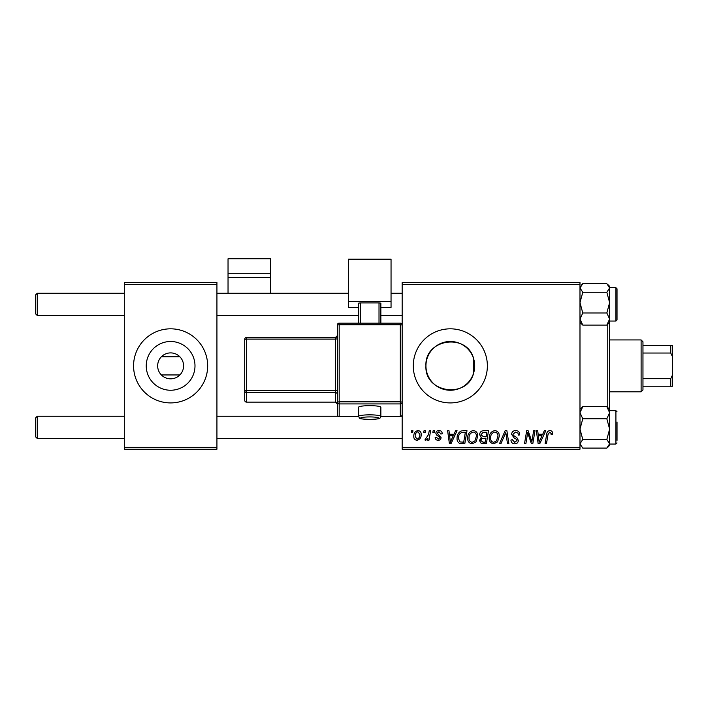<?xml version="1.0" encoding="UTF-8"?>
<svg xmlns="http://www.w3.org/2000/svg" width="708" height="708" viewBox="0 0 708 708"><rect width="100%" height="100%" fill="white"/><g stroke="black" fill="none" stroke-linecap="round" stroke-linejoin="round"><path stroke-width="1.06" d="M157.654 365.868A12.965 12.965 0 0 0 170.619 378.833A12.965 12.965 0 0 0 183.584 365.868A12.965 12.965 0 0 0 170.619 352.903A12.965 12.965 0 0 0 157.654 365.868M146.246 365.868A24.373 24.373 0 0 0 170.619 390.25A24.373 24.373 0 0 0 194.992 365.868A24.373 24.373 0 0 0 170.619 341.495A24.373 24.373 0 0 0 146.246 365.868M133.573 365.868A37.046 37.046 0 0 0 170.619 402.914A37.046 37.046 0 0 0 207.665 365.868A37.046 37.046 0 0 0 170.619 328.822A37.046 37.046 0 0 0 133.573 365.868M473.661 372.904C467.581 399.046 424.349 393.206 425.942 365.868C424.375 338.548 467.466 332.663 473.661 358.832L474.696 365.868L473.661 372.904L473.661 358.832M474.696 365.868A24.373 24.373 0 0 1 450.323 390.25A24.373 24.373 0 0 1 425.942 365.868A24.373 24.373 0 0 1 450.323 341.495A24.373 24.373 0 0 1 474.696 365.868M413.277 365.868A37.046 37.046 0 0 0 450.323 402.914A37.046 37.046 0 0 0 487.37 365.868A37.046 37.046 0 0 0 450.323 328.822A37.046 37.046 0 0 0 413.277 365.868M179.885 374.948L161.362 374.948M579.985 449.226L402.162 449.226L402.162 447.376L579.985 447.376L579.985 449.226M579.985 284.368L402.162 284.368L402.162 282.519L579.985 282.519L579.985 447.376M433.146 430.703L434.491 430.703L434.208 432.553L432.836 432.553L433.146 430.703M424.048 430.703L425.402 430.703L425.119 432.553L423.738 432.553L424.048 430.703M473.316 430.535C476.307 431.075 477.785 432.951 477.767 436.137L475.997 441.881L472.147 443.836C469.068 443.27 467.572 441.349 467.669 438.066C467.643 433.942 469.528 431.438 473.316 430.535M455.607 430.703L457.067 430.703L451.04 443.668L449.394 443.668L447.615 430.703L448.978 430.703L449.412 434.234L454.014 434.234L455.607 430.703M483.352 430.703L488.547 430.703L486.352 443.668L481.236 443.456L479.449 440.518L481.236 437.349L479.626 434.739C479.785 432.34 481.024 431.004 483.352 430.703M505.158 430.703L506.884 430.703L508.866 443.668L507.503 443.668L505.804 432.553L500.945 443.668L499.494 443.668L505.158 430.703M552.532 433.393L552.417 434.57L551.063 434.747L551.187 433.615L549.797 432.048L548.027 434.491L546.47 443.668L545.107 443.668L546.709 434.163C546.868 432.057 547.93 430.845 549.886 430.535C551.647 430.65 552.532 431.597 552.532 433.393M533.664 430.703L535.027 430.703L532.805 443.668L531.389 443.668L527.672 432.668L525.876 443.668L524.504 443.668L526.699 430.703L528.115 430.703L531.858 441.686L533.664 430.703M402.162 284.368L402.162 447.376M544.346 430.703L545.806 430.703L539.788 443.668L538.142 443.668L536.363 430.703L537.717 430.703L538.151 434.234L542.753 434.234L544.346 430.703M515.681 430.535C518.406 430.676 519.743 432.146 519.699 434.924L518.353 435.084L518.008 433.172L515.592 432.048L512.964 434.216L513.309 435.349L516.822 437.562L518.353 440.394C518.185 442.615 516.973 443.766 514.725 443.836C512.38 443.695 511.114 442.438 510.937 440.075L512.291 439.659L514.769 442.323L517.008 440.473L516.504 439.323L514.176 437.969L511.619 434.34C511.857 431.915 513.212 430.641 515.681 430.535M494.874 430.535C497.857 431.075 499.344 432.951 499.326 436.137L497.547 441.881L493.697 443.836C490.626 443.27 489.131 441.349 489.219 438.066C489.193 433.942 491.078 431.438 494.874 430.535M442.234 433.73L440.889 434.066L438.96 431.712L437.19 433.163L441.057 437.615C440.907 439.323 439.969 440.217 438.234 440.296C436.349 440.252 435.323 439.296 435.163 437.438L436.509 437.27L438.296 439.119L439.712 437.827L439.579 437.057L436.517 434.978L435.836 433.261C436.093 431.464 437.155 430.553 439.022 430.535C441.075 430.614 442.146 431.676 442.234 433.73M463.156 430.703L466.988 430.703L464.802 443.668L459.917 443.5C457.846 442.491 456.899 440.774 457.058 438.358C456.979 435.057 458.315 432.606 461.076 431.013L463.156 430.703M417.986 430.535C420.118 430.818 421.18 432.066 421.189 434.287C421.313 437.579 419.897 439.579 416.924 440.296C414.764 439.96 413.72 438.641 413.782 436.358C413.693 433.199 415.1 431.252 417.986 430.535M429.243 430.703L430.614 430.703L429.021 440.128L427.65 440.128L427.995 438.181L425.809 440.296L424.897 439.96L428.561 434.473L429.243 430.703M411.587 430.703L412.941 430.703L412.658 432.553L411.277 432.553L411.587 430.703M161.362 356.797L179.885 356.797M216.931 449.226L124.316 449.226L124.316 447.376L216.931 447.376L216.931 449.226M216.931 284.368L124.316 284.368L124.316 282.519L216.931 282.519L216.931 447.376M124.316 284.368L124.316 447.376M540.222 439.597L542.018 435.756L538.337 435.756L539.151 442.252L540.222 439.597M496.485 440.88L497.972 436.075C497.99 433.8 496.919 432.455 494.777 432.048C491.892 432.915 490.485 434.969 490.564 438.208C490.511 440.526 491.573 441.898 493.741 442.323L496.485 440.88M485.245 442.155L485.927 438.11L481.546 438.65L480.803 440.464L482.936 442.155L485.245 442.155M486.184 436.597L486.927 432.216L483.068 432.287L480.971 434.774L483.325 436.597L486.184 436.597M451.483 439.597L453.27 435.756L449.598 435.756L450.403 442.252L451.483 439.597M463.696 442.155L465.368 432.216L463.643 432.216C460.067 432.553 458.324 434.624 458.403 438.447L460.032 441.934L463.696 442.155M474.935 440.88L476.422 436.075C476.44 433.8 475.369 432.455 473.218 432.048C470.333 432.915 468.935 434.969 469.015 438.208C468.962 440.526 470.015 441.898 472.192 442.323L474.935 440.88M416.985 439.119C419.021 438.376 419.968 436.809 419.844 434.438L417.968 431.712C415.994 432.491 415.047 434.048 415.127 436.367L416.985 439.119M37.25 315.485L35.4 313.635L35.4 295.112L37.25 293.262L37.25 315.485L124.316 315.485M37.25 438.482L35.4 436.632L35.4 418.109L37.25 416.251L37.25 438.482L124.316 438.482M579.985 322.406L582.773 325.096L579.985 319.043L582.773 312.989L579.985 302.626L582.773 292.262L606.836 292.262L609.623 302.626L606.836 312.989L609.623 319.043L606.836 325.096L608.809 323.052M617.031 288.811L617.031 319.936L617.031 317.343L617.031 319.936L615.916 321.043L615.916 287.705L617.031 288.811M582.773 292.262L579.985 287.961L582.773 283.651L606.836 283.651L609.623 287.961L606.836 292.262M582.773 325.096L606.836 325.096M582.773 312.989L606.836 312.989M582.773 439.473L606.836 439.473L609.623 443.783L606.836 448.093L582.773 448.093L579.985 443.783L582.773 439.473L579.985 429.119L582.773 418.755L579.985 412.702L582.773 406.649L606.836 406.649L609.623 412.702L609.623 286.342L607.845 284.572M582.773 283.651L581.755 284.572M606.836 448.093L609.623 445.394L609.623 412.702L606.836 418.755L609.623 429.119L606.836 439.473M617.031 422.003L617.031 440.332M582.773 418.755L606.836 418.755M582.773 406.649L579.985 409.339M609.623 409.339L606.836 406.649M607.765 407.489L607.765 324.255M641.112 391.807L641.112 339.937L642.961 341.787L642.961 389.949L641.112 391.807L609.623 391.807M641.112 339.937L609.623 339.937M672.6 386.249L670.75 386.249L670.75 378.7L672.6 374.753L672.6 386.249M642.961 386.249L670.75 386.249M642.961 345.495L672.6 345.495L672.6 374.753M642.961 378.7L670.75 378.7M672.6 356.982L670.75 353.035L670.75 345.495M642.961 353.035L670.75 353.035M270.642 273.288L270.642 258.774L228.038 258.774L228.038 273.288L270.642 273.288L270.642 293.262M270.642 277.474L228.038 277.474L228.038 293.262M228.038 277.474L228.038 273.288M369.744 405.675A11.116 1.504 180 0 0 358.629 407.18L358.629 416.357A11.116 1.504 0 0 1 369.744 414.853A11.116 1.504 0 0 1 380.86 416.357L380.86 407.18A11.116 1.504 180 0 0 369.744 405.675M337.327 414.631L337.327 324.999L339.185 324.751L339.185 401.834L400.312 401.834L400.312 324.751L339.185 324.751L339.185 323.149L400.312 323.149L400.312 324.751L402.162 324.999L402.162 414.631A1.85 1.832 180 0 1 400.312 416.472L400.312 403.914L339.185 403.914L339.185 416.472L358.637 416.472L339.185 416.49A1.85 1.832 180 0 1 337.327 414.631A1.85 1.85 0 0 0 339.185 416.49L339.185 416.472M337.327 402.082L339.185 401.834L339.185 403.914A1.85 1.832 -0 0 1 337.327 402.082L337.327 403.949A1.85 1.832 180 0 0 335.477 402.117L335.477 392.577L246.561 392.577L246.561 402.117L335.477 402.117M391.046 301.396L348.442 301.396L348.442 259.181L391.046 259.181L391.046 307.422L380.86 307.422M358.629 307.422L348.442 307.422L348.442 301.396M358.629 323.149L358.629 303.148L360.487 302.9L360.487 323.149M379.01 323.149L379.01 302.9L360.487 302.9M379.01 302.9L380.86 303.148L380.86 323.149M246.561 402.117L246.561 402.117A1.85 1.832 -0 0 1 244.711 400.286L244.711 339.353L246.561 339.105L246.561 390.489L335.477 390.489L335.477 339.105L246.561 339.105L246.561 337.504A1.85 1.85 0 0 0 244.711 339.353A1.85 1.832 0 0 1 246.561 337.521L335.477 337.504L335.477 339.105L337.327 338.849M617.031 442.925L615.916 444.04L615.916 410.693L609.623 410.693M369.744 416.932A9.266 1.257 180 0 0 360.487 418.189A9.266 1.257 180 0 0 369.744 419.446A9.266 1.257 180 0 0 379.01 418.189A9.266 1.257 180 0 0 369.744 416.932M400.312 416.49L380.851 416.49L400.312 416.472A1.85 1.85 0 0 0 402.162 414.631M244.711 390.745A1.85 1.832 -0 0 0 246.561 392.577L246.561 390.489L244.711 390.745M246.561 337.521L335.477 337.504L337.327 335.654M337.327 390.241L335.477 390.489L335.477 392.577A1.85 1.832 180 0 1 337.327 394.409M337.327 335.68A1.85 1.832 180 0 1 335.477 337.521M400.312 403.914A1.85 1.832 -0 0 0 402.162 402.082L400.312 401.834L400.312 403.914M339.185 323.167A1.85 1.832 -0 0 0 337.327 324.999A1.85 1.85 0 0 1 339.185 323.149L400.312 323.149A1.85 1.832 180 0 1 402.162 324.999A1.85 1.85 0 0 0 400.312 323.149M402.162 293.262L391.046 293.262M348.442 293.262L216.931 293.262M124.316 293.262L37.25 293.262M402.162 315.485L380.86 315.485M358.629 315.485L216.931 315.485M216.931 438.482L402.162 438.482M37.25 416.251L124.316 416.251M216.931 416.251L338.282 416.251M401.206 416.251L402.162 416.251M615.916 287.705L609.623 287.705M615.916 321.043L609.623 321.043M609.623 322.406L607.845 324.175M615.916 444.04L609.623 444.04M615.916 410.693L617.031 411.808M609.623 445.394L607.845 447.173M358.629 416.357C360.089 419.003 357.938 418.711 369.744 419.463C381.524 418.711 379.435 418.994 380.86 416.357M244.711 400.286A1.85 1.85 0 0 0 246.561 402.135L335.477 402.135L337.327 403.985"/></g></svg>
